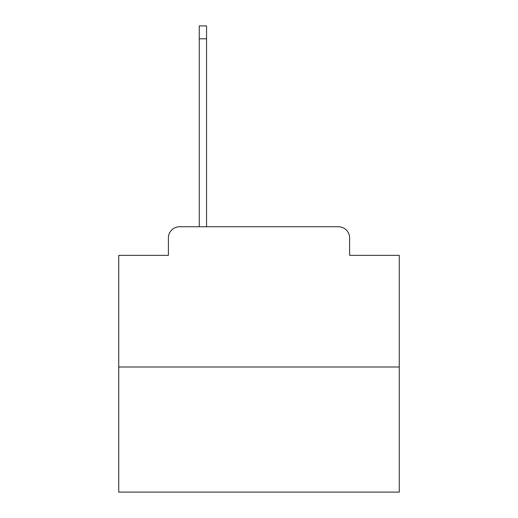 <?xml version="1.0" encoding="UTF-8"?>
<svg xmlns="http://www.w3.org/2000/svg" width="518" height="518" viewBox="0 0 518 518"><rect width="100%" height="100%" fill="white"/><g stroke="black" fill="none" stroke-linecap="round" stroke-linejoin="round"><path stroke-width="0.78" d="M168.395 237.963L168.395 255.355L168.395 237.963A11.221 11.221 0 0 1 179.616 226.742L199.255 226.742L199.255 25.9L206.546 25.9L206.546 226.742L215.242 226.742M399.255 366.997L118.745 366.997L118.745 492.1L399.255 492.1L399.255 255.355L349.605 255.355L349.605 237.963A11.221 11.221 0 0 0 338.383 226.742L179.616 226.742M118.745 366.997L118.745 255.355L168.395 255.355M302.758 226.742L338.383 226.742M349.605 255.355L349.605 237.963M199.255 38.805L206.546 38.805"/></g></svg>
